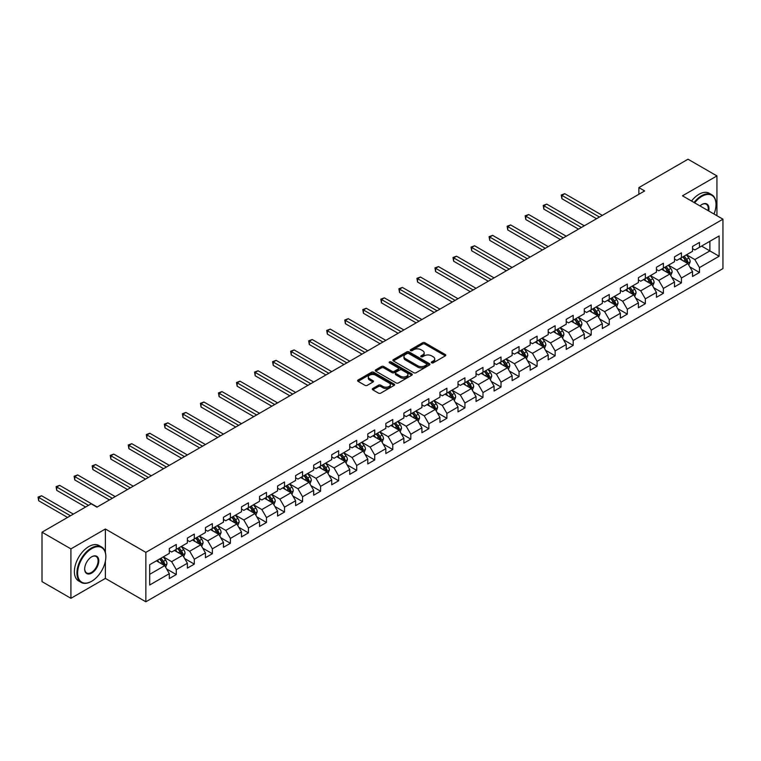 <?xml version="1.0" encoding="UTF-8"?>
<svg xmlns="http://www.w3.org/2000/svg" width="761" height="761" viewBox="0 0 761 761"><rect width="100%" height="100%" fill="white"/><g stroke="black" fill="none" stroke-linecap="round" stroke-linejoin="round"><path stroke-width="1.14" d="M431.658 362.826A1.122 0.647 0 0 0 433.247 362.826L445.309 355.863A1.608 0.923 0 0 0 445.784 355.206A1.608 0.923 0 0 0 445.309 354.55L424.876 342.754A1.608 0.923 0 0 0 422.612 342.754L410.55 349.718A1.122 0.647 0 0 0 412.139 350.631L413.699 349.737A5.137 2.968 0 0 1 420.966 349.737L422.669 350.716A5.137 2.968 0 0 1 424.172 352.819A5.137 2.968 0 0 1 422.669 354.911L421.099 355.815A1.122 0.647 0 0 0 422.697 356.728L424.257 355.825A5.137 2.968 0 0 1 431.516 355.825L433.218 356.814A5.137 2.968 0 0 1 434.731 358.907A5.137 2.968 0 0 1 433.218 361.009L431.658 361.903A1.122 0.647 0 0 0 431.658 362.826L431.658 361.903M372.776 388.5A1.608 0.923 0 0 0 372.3 389.156A1.608 0.923 0 0 0 372.776 389.813L378.502 393.123A1.608 0.923 0 0 0 380.776 393.123L394.169 385.389A1.608 0.923 0 0 0 394.645 384.733A1.608 0.923 0 0 0 394.169 384.077L373.737 372.281A1.608 0.923 0 0 0 371.473 372.281L358.07 380.015A1.608 0.923 0 0 0 357.603 380.671A1.608 0.923 0 0 0 358.07 381.328L364.995 385.323A1.608 0.923 0 0 0 367.268 385.323L373.004 382.012A1.608 0.923 0 0 0 373.47 381.356A1.608 0.923 0 0 0 373.004 380.7L369.57 378.721A4.29 2.483 0 0 1 368.305 376.961A4.29 2.483 0 0 1 370.959 374.678A4.29 2.483 0 0 1 375.639 375.211L389.09 382.983A4.29 2.483 0 0 1 390.345 384.733A4.29 2.483 0 0 1 387.701 387.026A4.29 2.483 0 0 1 383.021 386.483L380.776 385.19A1.608 0.923 0 0 0 378.502 385.19L372.776 388.5L372.776 389.813L378.502 386.521L378.502 385.19M105.379 529L70.916 548.89L42.007 532.196L42.007 581.613L70.916 598.308L105.379 578.408L145.855 601.78L145.855 552.362L105.379 529L105.379 552.448M716.938 215.715L716.938 175.915L682.474 195.815L722.95 219.187L145.855 552.362M716.938 175.915L688.02 159.22L638.869 187.606L638.869 194.283M42.007 532.196L91.158 503.82L96.942 507.159L644.653 190.944L638.869 187.606M413.813 372.738A1.608 0.923 0 0 0 416.077 372.738L429.48 365.004A1.608 0.923 0 0 0 429.946 364.348A1.608 0.923 0 0 0 429.48 363.691L409.047 351.896A1.608 0.923 0 0 0 406.774 351.896L393.38 359.63A1.608 0.923 0 0 0 392.904 360.286A1.608 0.923 0 0 0 393.38 360.942L413.813 372.738M389.908 363.064A1.122 0.647 0 0 1 391.049 363.225L391.049 361.894L411.825 373.889A1.608 0.923 0 0 1 412.291 374.536A1.608 0.923 0 0 1 411.825 375.192L398.431 382.926A1.608 0.923 0 0 1 396.158 382.926L375.725 371.13L381.461 367.848L381.461 366.507L375.725 369.817A1.608 0.923 0 0 0 375.259 370.474A1.608 0.923 0 0 0 375.725 371.13L375.725 369.817M381.461 367.848A1.608 0.923 0 0 1 383.725 367.848L383.725 366.507A1.608 0.923 0 0 0 381.461 366.507M383.725 366.507L392.02 371.292A1.608 0.923 0 0 0 394.284 371.292L398.089 369.104A1.608 0.923 0 0 0 398.555 368.448A1.608 0.923 0 0 0 398.089 367.791L389.461 362.807A1.122 0.647 0 0 1 391.049 361.894M145.855 601.78L722.95 268.595L722.95 219.187M166.621 568.962L176.276 574.536L176.276 569.656L187.377 563.245L187.377 568.125L194.312 564.12L194.312 559.24L205.422 552.828L205.422 557.708L212.357 553.704L212.357 548.824L223.458 542.412L223.458 547.292L230.402 543.287L230.402 538.408L241.503 531.996L241.503 536.876L248.438 532.871L248.438 527.991L259.539 521.58L259.539 526.46L266.483 522.455L266.483 517.575L277.584 511.164L277.584 516.044L284.519 512.039L284.519 507.159L295.629 500.757L295.629 505.627L302.564 501.623L302.564 496.743L313.665 490.341L313.665 495.211L320.609 491.206L320.609 486.327L331.71 479.925L331.71 484.795L338.645 480.79L338.645 475.91L349.746 469.508L349.746 474.379L356.69 470.374L356.69 465.494L367.791 459.092L367.791 463.963L374.726 459.958L374.726 455.078L385.827 448.676L385.827 453.546L392.771 449.542L392.771 444.662L403.872 438.26L403.872 443.13L410.816 439.126L410.816 434.246L421.917 427.844L421.917 432.714L428.852 428.709L428.852 423.829L439.953 417.428L439.953 422.298L446.897 418.293L446.897 413.413L457.998 407.011L457.998 411.882L464.933 407.877L464.933 402.997L476.034 396.595L476.034 401.466L482.978 397.461L482.978 392.581L494.079 386.179L494.079 391.049L501.014 387.045L501.014 382.165L512.124 375.763L512.124 380.633L519.059 376.628L519.059 371.758L530.16 365.347L530.16 370.217L537.104 366.212L537.104 361.342L548.205 354.93L548.205 359.801L555.14 355.796L555.14 350.926L566.241 344.514L566.241 349.385L573.185 345.38L573.185 340.509L584.286 334.098L584.286 338.968L591.221 334.964L591.221 330.093L602.332 323.682L602.332 328.552L609.266 324.547L609.266 319.677L620.367 313.266L620.367 318.136L627.311 314.131L627.311 309.261L638.412 302.849L638.412 307.72L645.347 303.715L645.347 298.845L656.448 292.433L656.448 297.304L663.392 293.299L663.392 288.429L674.493 282.017L674.493 286.887L681.428 282.883L681.428 278.012L692.539 271.601L692.539 276.471L699.473 272.467L699.473 267.596L719.135 256.238L719.135 235.948L709.88 241.285L709.88 250.902L719.135 256.238M176.276 574.536L169.332 578.541L169.332 573.661L149.679 585.019L149.679 564.719L169.332 553.371L169.332 548.491L176.276 544.486L176.276 549.356L187.377 542.954L187.377 538.075L194.312 534.07L194.312 538.94L205.422 532.538L205.422 527.658L212.357 523.654L212.357 528.524L223.458 522.122L223.458 517.242L230.402 513.237L230.402 518.108L241.503 511.706L241.503 506.826L248.438 502.821L248.438 507.692L259.539 501.29L259.539 496.41L266.483 492.405L266.483 497.275L277.584 490.874L277.584 485.994L284.519 481.989L284.519 486.859L295.629 480.457L295.629 475.577L302.564 471.573L302.564 476.453L313.665 470.041L313.665 465.161L320.609 461.156L320.609 466.036L331.71 459.625L331.71 454.745L338.645 450.74L338.645 455.62L349.746 449.209L349.746 444.329L356.69 440.324L356.69 445.204L367.791 438.793L367.791 433.913L374.726 429.908L374.726 434.788L385.827 428.376L385.827 423.497L392.771 419.492L392.771 424.372L403.872 417.96L403.872 413.08L410.816 409.076L410.816 413.955L421.917 407.544L421.917 402.664L428.852 398.659L428.852 403.539L439.953 397.128L439.953 392.248L446.897 388.243L446.897 393.123L457.998 386.712L457.998 381.832L464.933 377.827L464.933 382.707L476.034 376.295L476.034 371.416L482.978 367.411L482.978 372.291L494.079 365.879L494.079 360.999L501.014 356.995L501.014 361.875L512.124 355.463L512.124 350.583L519.059 346.578L519.059 351.458L530.16 345.047L530.16 340.167L537.104 336.162L537.104 341.042L548.205 334.631L548.205 329.751L555.14 325.746L555.14 330.626L566.241 324.215L566.241 319.335L573.185 315.33L573.185 320.21L584.286 313.798L584.286 308.918L591.221 304.914L591.221 309.794L602.332 303.382L602.332 298.502L609.266 294.497L609.266 299.377L620.367 292.966L620.367 288.086L627.311 284.081L627.311 288.961L638.412 282.55L638.412 277.67L645.347 273.665L645.347 278.545L656.448 272.134L656.448 267.254L663.392 263.249L663.392 268.129L674.493 261.717L674.493 256.847L681.428 252.833L681.428 257.713L692.539 251.301L692.539 246.431L699.473 242.417L699.473 247.296L719.135 235.948M174.421 550.431L182.754 555.235L171.653 561.647L163.32 556.843M169.332 550.698L171.653 552.029L176.276 549.356M171.653 561.647L176.276 569.656M182.754 555.235L187.377 563.245M192.466 540.015L200.79 544.819L189.689 551.23L181.365 546.427M187.377 540.281L189.689 541.613L194.312 538.94M189.689 551.23L194.312 559.24M200.79 544.819L205.422 552.828M210.502 529.599L218.835 534.403L207.734 540.814L199.401 536.01M205.422 529.865L207.734 531.197L212.357 528.524M207.734 540.814L212.357 548.824M218.835 534.403L223.458 542.412M228.547 519.183L236.871 523.987L225.77 530.398L217.446 525.594M223.458 519.449L225.77 520.781L230.402 518.108M225.77 530.398L230.402 538.408M236.871 523.987L241.503 531.996M246.593 508.767L254.916 513.57L243.815 519.982L235.491 515.178M241.503 509.033L243.815 510.365L248.438 507.692M243.815 519.982L248.438 527.991M254.916 513.57L259.539 521.58M264.628 498.35L272.961 503.154L261.851 509.566L253.527 504.762M259.539 498.617L261.851 499.948L266.483 497.275M261.851 509.566L266.483 517.575M272.961 503.154L277.584 511.164M282.673 487.934L290.997 492.738L279.896 499.149L271.572 494.346M277.584 488.201L279.896 489.532L284.519 486.859M279.896 499.149L284.519 507.159M290.997 492.738L295.629 500.757M300.709 477.518L309.042 482.322L297.941 488.733L289.608 483.929M295.629 477.784L297.941 479.116L302.564 476.453M297.941 488.733L302.564 496.743M309.042 482.322L313.665 490.341M318.754 467.102L327.078 471.906L315.977 478.317L307.653 473.513M313.665 467.368L315.977 468.7L320.609 466.036M315.977 478.317L320.609 486.327M327.078 471.906L331.71 479.925M336.8 456.686L345.123 461.489L334.022 467.901L325.689 463.097M331.71 456.952L334.022 458.284L338.645 455.62M334.022 467.901L338.645 475.91M345.123 461.489L349.746 469.508M354.835 446.269L363.168 451.073L352.058 457.485L343.734 452.681M349.746 446.536L352.058 447.868L356.69 445.204M352.058 457.485L356.69 465.494M363.168 451.073L367.791 459.092M372.88 435.853L381.204 440.657L370.103 447.068L361.779 442.265M367.791 436.12L370.103 437.451L374.726 434.788M370.103 447.068L374.726 455.078M381.204 440.657L385.827 448.676M390.916 425.437L399.249 430.241L388.148 436.652L379.815 431.848M385.827 425.703L388.148 427.035L392.771 424.372M388.148 436.652L392.771 444.662M399.249 430.241L403.872 438.26M408.961 415.021L417.285 419.825L406.184 426.236L397.86 421.432M403.872 415.287L406.184 416.619L410.816 413.955M406.184 426.236L410.816 434.246M417.285 419.825L421.917 427.844M427.007 404.605L435.33 409.408L424.229 415.82L415.896 411.016M421.917 404.871L424.229 406.203L428.852 403.539M424.229 415.82L428.852 423.829M435.33 409.408L439.953 417.428M445.042 394.188L453.375 398.992L442.265 405.404L433.941 400.6M439.953 394.455L442.265 395.787L446.897 393.123M442.265 405.404L446.897 413.413M453.375 398.992L457.998 407.011M463.088 383.772L471.411 388.576L460.31 394.988L451.986 390.184M457.998 384.039L460.31 385.37L464.933 382.707M460.31 394.988L464.933 402.997M471.411 388.576L476.034 396.595M481.123 373.356L489.456 378.16L478.355 384.571L470.022 379.768M476.034 373.622L478.355 374.954L482.978 372.291M478.355 384.571L482.978 392.581M489.456 378.16L494.079 386.179M499.168 362.94L507.492 367.744L496.391 374.155L488.067 369.351M494.079 363.206L496.391 364.538L501.014 361.875M496.391 374.155L501.014 382.165M507.492 367.744L512.124 375.763M517.214 352.524L525.537 357.328L514.436 363.739L506.103 358.935M512.124 352.79L514.436 354.122L519.059 351.458M514.436 363.739L519.059 371.758M525.537 357.328L530.16 365.347M535.249 342.108L543.573 346.911L532.472 353.323L524.148 348.519M530.16 342.374L532.472 343.706L537.104 341.042M532.472 353.323L537.104 361.342M543.573 346.911L548.205 354.93M553.295 331.691L561.618 336.495L550.517 342.907L542.193 338.103M548.205 331.958L550.517 333.289L555.14 330.626M550.517 342.907L555.14 350.926M561.618 336.495L566.241 344.514M571.33 321.275L579.663 326.079L568.562 332.49L560.229 327.687M566.241 321.542L568.562 322.873L573.185 320.21M568.562 332.49L573.185 340.509M579.663 326.079L584.286 334.098M589.375 310.859L597.699 315.663L586.598 322.074L578.274 317.27M584.286 311.125L586.598 312.457L591.221 309.794M586.598 322.074L591.221 330.093M597.699 315.663L602.332 323.682M607.411 300.443L615.744 305.247L604.643 311.658L596.31 306.854M602.332 300.709L604.643 302.041L609.266 299.377M604.643 311.658L609.266 319.677M615.744 305.247L620.367 313.266M625.456 290.027L633.78 294.83L622.679 301.242L614.355 296.438M620.367 290.293L622.679 291.634L627.311 288.961M622.679 301.242L627.311 309.261M633.78 294.83L638.412 302.849M643.502 279.61L651.825 284.414L640.724 290.826L632.401 286.022M638.412 279.877L640.724 281.218L645.347 278.545M640.724 290.826L645.347 298.845M651.825 284.414L656.448 292.433M661.537 269.194L669.87 273.998L658.769 280.409L650.436 275.606M656.448 269.461L658.769 270.802L663.392 268.129M658.769 280.409L663.392 288.429M669.87 273.998L674.493 282.017M679.583 258.778L687.906 263.582L676.805 269.993L668.481 265.189M674.493 259.044L676.805 260.386L681.428 257.713M676.805 269.993L681.428 278.012M687.906 263.582L692.539 271.601M701.556 246.088L709.88 250.902L694.85 259.577L686.517 254.773M692.539 248.628L694.85 249.969L699.473 247.296M694.85 259.577L699.473 267.596M70.916 548.89L70.916 598.308M149.679 574.336L164.709 565.651L156.386 560.847M164.709 565.651L169.332 573.661M689.818 266.892L699.473 272.467M671.773 277.308L681.428 282.883M653.737 287.725L663.392 293.299M635.692 298.141L645.347 303.715M617.647 308.557L627.311 314.131M599.611 318.973L609.266 324.547M581.566 329.389L591.221 334.964M563.53 339.806L573.185 345.38M545.485 350.222L555.14 355.796M527.449 360.638L537.104 366.212M509.404 371.054L519.059 376.628M491.359 381.47L501.014 387.045M473.323 391.886L482.978 397.461M455.278 402.303L464.933 407.877M437.242 412.719L446.897 418.293M419.197 423.135L428.852 428.709M401.152 433.551L410.816 439.126M383.116 443.967L392.771 449.542M365.071 454.384L374.726 459.958M347.035 464.8L356.69 470.374M328.99 475.216L338.645 480.79M310.945 485.632L320.609 491.206M292.909 496.048L302.564 501.623M274.864 506.465L284.519 512.039M256.828 516.881L266.483 522.455M238.783 527.297L248.438 532.871M220.738 537.713L230.402 543.287M202.702 548.129L212.357 553.704M184.657 558.545L194.312 564.12M105.379 578.408L105.379 561.18M432.115 362.987L433.218 362.341A5.137 2.968 0 0 0 434.731 360.248L434.731 358.907M424.172 352.819L424.172 354.15A5.137 2.968 0 0 1 422.669 356.243L421.556 356.89M445.29 355.872L424.876 344.086A1.608 0.923 0 0 0 422.612 344.086L410.997 350.792M429.451 365.014L409.047 353.228A1.608 0.923 0 0 0 406.774 353.228L393.399 360.952L393.38 359.63M426.636 364.804A1.122 0.647 0 0 0 426.636 363.891L408.705 353.532A1.122 0.647 0 0 0 407.116 353.532L405.47 354.483A5.137 2.968 0 0 0 403.958 356.586A5.137 2.968 0 0 0 405.47 358.678L417.722 365.756A5.137 2.968 0 0 0 424.99 365.756L426.636 364.804L426.636 366.146A1.122 0.647 0 0 0 426.969 365.68L426.969 364.348M403.958 356.586L403.958 357.917A5.137 2.968 0 0 0 405.47 360.02L405.47 358.678M426.636 366.146L424.99 367.097A5.137 2.968 0 0 1 417.722 367.097L405.47 360.02M383.725 367.848L392.02 372.633A1.608 0.923 0 0 0 394.284 372.633L398.089 370.436A1.608 0.923 0 0 0 398.555 369.779L398.555 368.448M391.049 363.225L411.806 375.211M400.609 376.257A4.29 2.483 0 0 0 405.29 376.8A4.29 2.483 0 0 0 407.944 374.507A4.29 2.483 0 0 0 406.688 372.757L401.951 370.017A1.608 0.923 0 0 0 399.677 370.017L395.872 372.215A1.608 0.923 0 0 0 395.406 372.871A1.608 0.923 0 0 0 395.872 373.527L400.609 376.257L400.609 377.599A4.29 2.483 0 0 0 405.29 378.131A4.29 2.483 0 0 0 407.944 375.839L407.944 374.507M395.406 372.871L395.406 374.203A1.608 0.923 0 0 0 395.872 374.859L395.872 373.527M400.609 377.599L395.872 374.859M390.345 384.733L390.345 386.065A4.29 2.483 0 0 1 387.701 388.357A4.29 2.483 0 0 1 383.021 387.825L380.776 386.521A1.608 0.923 0 0 0 378.502 386.521M368.305 376.961L368.305 378.303A4.29 2.483 0 0 0 369.57 380.053L369.57 378.721M373.004 380.7L373.004 382.012L369.57 380.053M394.169 384.077L394.169 385.389L373.737 373.613A1.608 0.923 0 0 0 371.473 373.613L358.098 381.337M688.819 265.17L690.198 261.708A4.338 2.502 -120 0 0 688.819 258.017L686.432 254.83M682.265 260.329L680.648 258.169M602.332 215.382L564.776 193.703L561.884 195.368L561.884 198.707L596.548 218.721M682.845 256.895L685.233 260.081A4.338 2.502 60 0 1 686.47 262.688L687.858 261.889A4.338 2.502 -120 0 0 686.622 259.282L684.234 256.096M683.14 256.723L685.794 260.252A2.207 1.275 60 0 1 686.194 260.928L687.858 261.889M561.884 198.707L561.247 194.997L599.44 217.047M561.247 194.997L564.776 193.703M714.008 214.022A19.957 11.52 120 0 0 716.015 204.5A19.957 11.52 120 0 0 701.899 196.348A19.957 11.52 120 0 0 694.65 202.845M694.051 202.502A20.442 11.805 -60 0 1 701.556 195.748A20.442 11.805 -60 0 1 711.773 194.74A20.442 11.805 -60 0 1 716.015 204.091A20.442 11.805 -60 0 1 716.006 204.3M699.977 205.917A9.979 5.765 -60 0 1 701.899 204.5L701.899 204.5A9.979 5.765 -60 0 1 708.691 210.949M691.511 201.028A20.442 11.805 -60 0 1 699.007 194.283A20.442 11.805 -60 0 1 709.233 193.265L711.773 194.74M708.053 210.588A9.484 5.479 120 0 0 706.294 204.224A9.484 5.479 120 0 0 701.728 204.595M91.387 581.414L91.739 581.214A19.957 11.52 120 0 0 105.846 556.776A19.957 11.52 120 0 0 91.739 548.624A19.957 11.52 120 0 0 77.622 573.062A19.957 11.52 120 0 0 91.739 581.214L91.387 581.414A20.442 11.805 -60 0 1 81.17 582.422A20.442 11.805 -60 0 1 78.031 566.041A20.442 11.805 -60 0 1 91.387 548.025A20.442 11.805 -60 0 1 101.613 547.016A20.442 11.805 -60 0 1 105.846 556.367A20.442 11.805 -60 0 1 105.846 556.576M91.739 573.062A9.979 5.765 -60 0 1 84.68 568.99A9.979 5.765 -60 0 1 91.739 556.776L91.739 556.776A9.979 5.765 -60 0 1 98.787 560.847A9.979 5.765 -60 0 1 91.739 573.062M84.68 568.79A9.484 5.479 120 0 0 86.64 572.928A9.484 5.479 120 0 0 91.387 572.462A9.484 5.479 120 0 0 97.589 564.101A9.484 5.479 120 0 0 96.133 556.5A9.484 5.479 120 0 0 91.558 556.871M81.17 582.422L78.621 580.957A20.442 11.805 -60 0 1 75.491 564.567A20.442 11.805 -60 0 1 88.847 546.56A20.442 11.805 -60 0 1 99.063 545.542L101.613 547.016M670.783 275.587L672.153 272.115A4.338 2.502 -120 0 0 670.774 268.433L668.386 265.247M664.229 270.745L662.603 268.585M584.286 225.798L546.731 204.119L543.839 205.784L543.839 209.123L578.503 229.137M664.8 267.311L667.188 270.497A4.338 2.502 60 0 1 668.424 273.104L669.813 272.305A4.338 2.502 -120 0 0 668.577 269.698L666.189 266.512M665.104 267.14L667.749 270.669A2.207 1.275 60 0 1 668.148 271.344L669.813 272.305M543.839 209.123L543.211 205.413L581.394 227.463M543.211 205.413L546.731 204.119M652.738 286.003L654.118 282.531A4.338 2.502 -120 0 0 652.729 278.849L650.341 275.663M646.184 281.161L644.567 278.992M566.241 236.214L528.695 214.535L525.803 216.2L525.803 219.539L560.457 239.553M646.764 277.727L649.143 280.914A4.338 2.502 60 0 1 650.389 283.52L651.777 282.721A4.338 2.502 -120 0 0 650.531 280.115L648.144 276.928M647.059 277.556L649.713 281.085A2.207 1.275 60 0 1 650.113 281.76L651.777 282.721M525.803 219.539L525.166 215.829L563.349 237.879M525.166 215.829L528.695 214.535M634.703 296.419L636.072 292.947A4.338 2.502 -120 0 0 634.693 289.256L632.305 286.079M628.139 291.577L626.522 289.408M548.205 246.631L510.65 224.952L507.758 226.616L507.758 229.955L542.422 249.969M628.719 288.143L631.107 291.33A4.338 2.502 60 0 1 632.343 293.936L633.732 293.137A4.338 2.502 -120 0 0 632.496 290.531L630.108 287.344M629.024 287.972L631.668 291.501A2.207 1.275 60 0 1 632.068 292.176L633.732 293.137M507.758 229.955L507.121 226.245L545.314 248.295M507.121 226.245L510.65 224.952M616.657 306.835L618.037 303.363A4.338 2.502 -120 0 0 616.648 299.672L614.26 296.495M610.103 301.993L608.477 299.824M530.16 257.047L492.614 235.358L489.723 237.032L489.723 240.371L524.377 260.386M610.674 298.559L613.062 301.746A4.338 2.502 60 0 1 614.308 304.352L615.697 303.553A4.338 2.502 -120 0 0 614.45 300.947L612.063 297.76M610.978 298.388L613.623 301.917A2.207 1.275 60 0 1 614.032 302.593L615.697 303.553M489.723 240.371L489.085 236.661L527.268 258.711M489.085 236.661L492.614 235.358M598.612 317.251L599.991 313.779A4.338 2.502 -120 0 0 598.612 310.088L596.224 306.911M592.058 312.41L590.441 310.241M512.124 267.463L474.569 245.774L471.677 247.449L471.677 250.788L506.341 270.802M592.638 308.976L595.026 312.162A4.338 2.502 60 0 1 596.263 314.769L597.651 313.97A4.338 2.502 -120 0 0 596.415 311.363L594.027 308.176M592.933 308.804L595.587 312.333A2.207 1.275 60 0 1 595.987 313.009L597.651 313.97M471.677 250.788L471.04 247.078L509.233 269.128M471.04 247.078L474.569 245.774M580.576 327.668L581.946 324.196A4.338 2.502 -120 0 0 580.567 320.505L578.179 317.318M574.022 322.826L572.396 320.657M494.079 277.879L456.524 256.191L453.632 257.865L453.632 261.204L488.296 281.218M574.593 319.392L576.981 322.578A4.338 2.502 60 0 1 578.217 325.185L579.606 324.386A4.338 2.502 -120 0 0 578.37 321.779L575.982 318.593M574.897 319.22L577.542 322.75A2.207 1.275 60 0 1 577.941 323.425L579.606 324.386M453.632 261.204L453.004 257.494L491.187 279.544M453.004 257.494L456.524 256.191M562.531 338.084L563.911 334.612A4.338 2.502 -120 0 0 562.522 330.921L560.134 327.734M555.977 333.242L554.36 331.073M476.034 288.295L438.488 266.607L435.596 268.281L435.596 271.62L470.25 291.634M556.557 329.808L558.935 332.995A4.338 2.502 60 0 1 560.182 335.601L561.57 334.802A4.338 2.502 -120 0 0 560.324 332.196L557.937 329.009M556.852 329.637L559.506 333.166A2.207 1.275 60 0 1 559.906 333.841L561.57 334.802M435.596 271.62L434.959 267.91L473.142 289.96M434.959 267.91L438.488 266.607M544.495 348.5L545.865 345.028A4.338 2.502 -120 0 0 544.486 341.337L542.098 338.15M537.932 343.658L536.315 341.489M457.998 298.712L420.443 277.023L417.551 278.697L417.551 282.036L452.215 302.041M538.512 340.224L540.9 343.411A4.338 2.502 60 0 1 542.136 346.017L543.525 345.218A4.338 2.502 -120 0 0 542.289 342.612L539.901 339.425M538.817 340.053L541.461 343.582A2.207 1.275 60 0 1 541.861 344.257L543.525 345.218M417.551 282.036L416.914 278.326L455.107 300.376M416.914 278.326L420.443 277.023M526.45 358.916L527.83 355.444A4.338 2.502 -120 0 0 526.441 351.753L524.053 348.567M519.896 354.074L518.27 351.905M439.953 309.128L402.407 287.439L399.515 289.113L399.515 292.452L434.17 312.457M520.467 350.64L522.855 353.827A4.338 2.502 60 0 1 524.101 356.433L525.49 355.634A4.338 2.502 -120 0 0 524.243 353.028L521.856 349.841M520.771 350.469L523.416 353.998A2.207 1.275 60 0 1 523.825 354.674L525.49 355.634M399.515 292.452L398.878 288.742L437.061 310.792M398.878 288.742L402.407 287.439M508.405 369.332L509.784 365.86A4.338 2.502 -120 0 0 508.405 362.169L506.017 358.983M501.851 364.49L500.234 362.322M421.917 319.544L384.362 297.855L381.47 299.53L381.47 302.868L416.134 322.873M502.431 361.056L504.819 364.243A4.338 2.502 60 0 1 506.055 366.85L507.444 366.051A4.338 2.502 -120 0 0 506.208 363.444L503.82 360.257M502.736 360.885L505.38 364.414A2.207 1.275 60 0 1 505.78 365.09L507.444 366.051M381.47 302.868L380.833 299.159L419.026 321.209M380.833 299.159L384.362 297.855M490.369 379.749L491.739 376.276A4.338 2.502 -120 0 0 490.36 372.586L487.972 369.399M483.815 374.907L482.189 372.738M403.872 329.951L366.317 308.272L363.435 309.946L363.435 313.285L398.089 333.289M484.386 371.473L486.774 374.659A4.338 2.502 60 0 1 488.02 377.266L489.399 376.467A4.338 2.502 -120 0 0 488.162 373.86L485.775 370.674M484.69 371.301L487.335 374.831A2.207 1.275 60 0 1 487.734 375.506L489.399 376.467M363.435 313.285L362.797 309.575L400.98 331.625M362.797 309.575L366.317 308.272M472.324 390.165L473.703 386.693A4.338 2.502 -120 0 0 472.315 383.002L469.927 379.815M465.77 385.323L464.153 383.154M385.827 340.367L348.281 318.688L345.389 320.362L345.389 323.701L380.053 343.706M466.35 381.889L468.738 385.076A4.338 2.502 60 0 1 469.975 387.682L471.363 386.883A4.338 2.502 -120 0 0 470.117 384.276L467.73 381.09M466.645 381.718L469.299 385.247A2.207 1.275 60 0 1 469.699 385.922L471.363 386.883M345.389 323.701L344.752 319.991L382.935 342.041M344.752 319.991L348.281 318.688M454.288 400.581L455.658 397.109A4.338 2.502 -120 0 0 454.279 393.418L451.891 390.231M447.725 395.739L446.108 393.57M367.791 350.783L330.236 329.104L327.344 330.778L327.344 334.117L362.008 354.122M448.305 392.305L450.693 395.492A4.338 2.502 60 0 1 451.929 398.098L453.318 397.299A4.338 2.502 -120 0 0 452.082 394.693L449.694 391.506M448.61 392.134L451.254 395.663A2.207 1.275 60 0 1 451.654 396.338L453.318 397.299M327.344 334.117L326.707 330.407L364.9 352.457M326.707 330.407L330.236 329.104M436.243 410.997L437.623 407.525A4.338 2.502 -120 0 0 436.234 403.834L433.846 400.647M429.689 406.155L428.062 403.986M349.746 361.199L312.2 339.52L309.308 341.194L309.308 344.533L343.962 364.538M430.26 402.721L432.648 405.908A4.338 2.502 60 0 1 433.894 408.514L435.282 407.715A4.338 2.502 -120 0 0 434.036 405.109L431.649 401.922M430.564 402.55L433.218 406.079A2.207 1.275 60 0 1 433.618 406.755L435.282 407.715M309.308 344.533L308.671 340.823L346.854 362.873M308.671 340.823L312.2 339.52M418.198 421.413L419.577 417.941A4.338 2.502 -120 0 0 418.198 414.25L415.81 411.064M411.644 416.571L410.027 414.403M331.71 371.615L294.155 349.936L291.263 351.611L291.263 354.949L325.927 374.954M412.224 413.137L414.612 416.324A4.338 2.502 60 0 1 415.848 418.93L417.237 418.131A4.338 2.502 -120 0 0 416.001 415.525L413.613 412.338M412.529 412.966L415.173 416.495A2.207 1.275 60 0 1 415.573 417.171L417.237 418.131M291.263 354.949L290.626 351.24L328.819 373.29M290.626 351.24L294.155 349.936M400.162 431.829L401.532 428.357A4.338 2.502 -120 0 0 400.153 424.667L397.765 421.48M393.608 426.988L391.982 424.819M313.665 382.032L276.119 360.353L273.228 362.027L273.228 365.366L307.882 385.37M394.179 423.554L396.567 426.74A4.338 2.502 60 0 1 397.813 429.347L399.192 428.548A4.338 2.502 -120 0 0 397.955 425.941L395.568 422.755M394.483 423.382L397.128 426.911A2.207 1.275 60 0 1 397.537 427.587L399.192 428.548M273.228 365.366L272.59 361.656L310.773 383.706M272.59 361.656L276.119 360.353M382.117 442.246L383.496 438.774A4.338 2.502 -120 0 0 382.108 435.083L379.729 431.896M375.563 437.404L373.946 435.235M295.62 392.448L258.074 370.769L255.182 372.443L255.182 375.782L289.846 395.787M376.143 433.97L378.531 437.156A4.338 2.502 60 0 1 379.768 439.763L381.156 438.964A4.338 2.502 -120 0 0 379.91 436.357L377.532 433.171M376.438 433.799L379.092 437.328A2.207 1.275 60 0 1 379.492 438.003L381.156 438.964M255.182 375.782L254.545 372.072L292.738 394.122M254.545 372.072L258.074 370.769M364.081 452.662L365.451 449.19A4.338 2.502 -120 0 0 364.072 445.499L361.684 442.312M357.518 447.82L355.901 445.651M277.584 402.864L240.029 381.185L237.137 382.859L237.137 386.198L271.801 406.203M358.098 444.386L360.486 447.573A4.338 2.502 60 0 1 361.722 450.179L363.111 449.38A4.338 2.502 -120 0 0 361.875 446.774L359.487 443.587M358.402 444.215L361.047 447.744A2.207 1.275 60 0 1 361.446 448.419L363.111 449.38M237.137 386.198L236.509 382.488L274.692 404.538M236.509 382.488L240.029 381.185M346.036 463.078L347.416 459.606A4.338 2.502 -120 0 0 346.027 455.915L343.639 452.728M339.482 458.236L337.855 456.067M259.539 413.28L221.993 391.601L219.101 393.275L219.101 396.614L253.755 416.619M340.053 454.802L342.44 457.989A4.338 2.502 60 0 1 343.687 460.595L345.075 459.796A4.338 2.502 -120 0 0 343.829 457.19L341.442 454.003M340.357 454.631L343.011 458.16A2.207 1.275 60 0 1 343.411 458.835L345.075 459.796M219.101 396.614L218.464 392.904L256.647 414.954M218.464 392.904L221.993 391.601M327.991 473.494L329.37 470.022A4.338 2.502 -120 0 0 327.991 466.331L325.603 463.145M321.437 468.652L319.82 466.483M241.503 423.696L203.948 402.017L201.056 403.691L201.056 407.03L235.72 427.035M322.017 465.218L324.405 468.405A4.338 2.502 60 0 1 325.641 471.011L327.03 470.212A4.338 2.502 -120 0 0 325.794 467.606L323.406 464.419M322.322 465.047L324.966 468.576A2.207 1.275 60 0 1 325.366 469.252L327.03 470.212M201.056 407.03L200.419 403.32L238.612 425.37M200.419 403.32L203.948 402.017M309.955 483.91L311.325 480.438A4.338 2.502 -120 0 0 309.946 476.747L307.558 473.561M303.401 479.069L301.775 476.9M223.458 434.112L185.912 412.433L183.021 414.108L183.021 417.447L217.675 437.451M303.972 475.635L306.36 478.821A4.338 2.502 60 0 1 307.606 481.428L308.985 480.629A4.338 2.502 -120 0 0 307.748 478.022L305.361 474.835M304.276 475.463L306.921 478.992A2.207 1.275 60 0 1 307.33 479.668L308.985 480.629M183.021 417.447L182.383 413.737L220.566 435.787M182.383 413.737L185.912 412.433M291.91 494.327L293.289 490.855A4.338 2.502 -120 0 0 291.901 487.164L289.522 483.977M285.356 489.485L283.739 487.316M205.413 444.529L167.867 422.85L164.975 424.524L164.975 427.863L199.639 447.868M285.936 486.051L288.324 489.237A4.338 2.502 60 0 1 289.56 491.844L290.949 491.045A4.338 2.502 -120 0 0 289.703 488.438L287.325 485.252M286.231 485.879L288.885 489.409A2.207 1.275 60 0 1 289.285 490.084L290.949 491.045M164.975 427.863L164.338 424.153L202.531 446.203M164.338 424.153L167.867 422.85M273.874 504.743L275.244 501.271A4.338 2.502 -120 0 0 273.865 497.58L271.477 494.393M267.32 499.901L265.694 497.732M187.377 454.945L149.822 433.266L146.93 434.94L146.93 438.279L181.594 458.284M267.891 496.467L270.279 499.654A4.338 2.502 60 0 1 271.515 502.26L272.904 501.461A4.338 2.502 -120 0 0 271.667 498.855L269.28 495.668M268.195 496.296L270.84 499.825A2.207 1.275 60 0 1 271.239 500.5L272.904 501.461M146.93 438.279L146.302 434.569L184.485 456.619M146.302 434.569L149.822 433.266M255.829 515.159L257.208 511.687A4.338 2.502 -120 0 0 255.82 507.996L253.432 504.809M249.275 510.317L247.648 508.148M169.332 465.361L131.786 443.682L128.894 445.356L128.894 448.695L163.548 468.7M249.846 506.883L252.233 510.07A4.338 2.502 60 0 1 253.48 512.676L254.868 511.877A4.338 2.502 -120 0 0 253.622 509.271L251.235 506.084M250.15 506.712L252.804 510.241A2.207 1.275 60 0 1 253.204 510.916L254.868 511.877M128.894 448.695L128.257 444.985L166.44 467.035M128.257 444.985L131.786 443.682M237.784 525.575L239.163 522.103A4.338 2.502 -120 0 0 237.784 518.412L235.396 515.226M231.23 520.733L229.613 518.564M151.296 475.777L113.741 454.098L110.849 455.772L110.849 459.111L145.513 479.116M231.81 517.299L234.198 520.486A4.338 2.502 60 0 1 235.434 523.092L236.823 522.293A4.338 2.502 -120 0 0 235.587 519.687L233.199 516.5M232.115 517.128L234.759 520.657A2.207 1.275 60 0 1 235.159 521.333L236.823 522.293M110.849 459.111L110.212 455.401L148.405 477.451M110.212 455.401L113.741 454.098M219.748 535.991L221.118 532.519A4.338 2.502 -120 0 0 219.739 528.828L217.351 525.642M213.194 531.149L211.568 528.981M133.251 486.193L95.705 464.514L92.813 466.189L92.813 469.527L127.468 489.532M213.765 527.715L216.153 530.902A4.338 2.502 60 0 1 217.399 533.509L218.788 532.71A4.338 2.502 -120 0 0 217.541 530.103L215.154 526.916M214.069 527.544L216.714 531.073A2.207 1.275 60 0 1 217.123 531.749L218.788 532.71M92.813 469.527L92.176 465.818L130.359 487.868M92.176 465.818L95.705 464.514M201.703 546.408L203.082 542.935A4.338 2.502 -120 0 0 201.703 539.245L199.315 536.058M195.149 541.566L193.532 539.397M115.215 496.61L77.66 474.931L74.768 476.605L74.768 479.944L109.432 499.948M195.729 538.132L198.117 541.318A4.338 2.502 60 0 1 199.353 543.925L200.742 543.126A4.338 2.502 -120 0 0 199.506 540.519L197.118 537.333M196.024 537.951L198.678 541.49A2.207 1.275 60 0 1 199.078 542.165L200.742 543.126M74.768 479.944L74.131 476.234L112.324 498.284M74.131 476.234L77.66 474.931M183.667 556.814L185.037 553.352A4.338 2.502 -120 0 0 183.658 549.661L181.27 546.474M177.113 551.982L175.487 549.813M97.17 507.026L59.615 485.347L56.723 487.021L56.723 490.36L85.603 507.026M177.684 548.548L180.072 551.735A4.338 2.502 60 0 1 181.308 554.341L182.697 553.542A4.338 2.502 -120 0 0 181.46 550.935L179.073 547.749M177.988 548.367L180.633 551.906A2.207 1.275 60 0 1 181.032 552.581L182.697 553.542M56.723 490.36L56.095 486.65L88.495 505.361M56.095 486.65L59.615 485.347M165.622 567.23L167.001 563.768A4.338 2.502 -120 0 0 165.613 560.077L163.225 556.89M159.068 562.398L157.451 560.229M73.341 514.103L41.579 495.763L38.687 497.437L38.687 500.776L67.567 517.442M159.648 558.964L162.026 562.151A4.338 2.502 60 0 1 163.273 564.757L164.661 563.958A4.338 2.502 -120 0 0 163.415 561.352L161.028 558.165M159.943 558.783L162.597 562.322A2.207 1.275 60 0 1 162.997 562.997L164.661 563.958M38.687 500.776L38.05 497.066L70.459 515.777M38.05 497.066L41.579 495.763M433.218 362.341L433.218 361.009M421.099 356.728L421.099 355.815M422.669 356.243L422.669 354.911M410.55 350.631L410.55 349.718M422.612 344.086L422.612 342.754M424.876 344.086L424.876 342.754M445.309 355.863L445.309 354.55M406.774 353.228L406.774 351.896M409.047 353.228L409.047 351.896M429.48 365.004L429.48 363.691M417.722 367.097L417.722 365.756M424.99 367.097L424.99 365.756M392.02 372.633L392.02 371.292M394.284 372.633L394.284 371.292M398.089 370.436L398.089 369.104M411.825 375.192L411.825 373.889M380.776 386.521L380.776 385.19M383.021 387.825L383.021 386.483M358.07 381.328L358.07 380.015M371.473 373.613L371.473 372.281M373.737 373.613L373.737 372.281M687.478 263.344L690.17 261.784M686.622 259.282L688.819 258.017M683.53 261.061L685.233 260.081M669.442 273.751L672.125 272.2M668.577 269.698L670.774 268.433M665.495 271.477L667.188 270.497M651.397 284.167L654.089 282.616M650.531 280.115L652.729 278.849M647.449 281.893L649.143 280.914M633.352 294.583L636.044 293.033M632.496 290.531L634.693 289.256M629.414 292.31L631.107 291.33M615.316 304.999L618.008 303.449M614.45 300.947L616.648 299.672M611.368 302.726L613.062 301.746M597.271 315.415L599.963 313.865M596.415 311.363L598.612 310.088M593.323 313.142L595.026 312.162M579.235 325.832L581.918 324.281M578.37 321.779L580.567 320.505M575.287 323.558L576.981 322.578M561.19 336.248L563.882 334.697M560.324 332.196L562.522 330.921M557.242 333.974L558.935 332.995M543.154 346.664L545.837 345.114M542.289 342.612L544.486 341.337M539.207 344.391L540.9 343.411M525.109 357.08L527.801 355.53M524.243 353.028L526.441 351.753M521.161 354.807L522.855 353.827M507.064 367.496L509.756 365.946M506.208 363.444L508.405 362.169M503.116 365.223L504.819 364.243M489.028 377.913L491.711 376.362M488.162 373.86L490.36 372.586M485.08 375.639L486.774 374.659M470.983 388.329L473.675 386.778M470.117 384.276L472.315 383.002M467.035 386.055L468.738 385.076M452.947 398.745L455.63 397.194M452.082 394.693L454.279 393.418M449 396.471L450.693 395.492M434.902 409.161L437.594 407.611M434.036 405.109L436.234 403.834M430.954 406.888L432.648 405.908M416.857 419.577L419.549 418.027M416.001 415.525L418.198 414.25M412.919 417.304L414.612 416.324M398.821 429.994L401.504 428.443M397.955 425.941L400.153 424.667M394.873 427.72L396.567 426.74M380.776 440.41L383.468 438.859M379.91 436.357L382.108 435.083M376.828 438.136L378.531 437.156M362.74 450.826L365.423 449.275M361.875 446.774L364.072 445.499M358.792 448.552L360.486 447.573M344.695 461.242L347.387 459.692M343.829 457.19L346.027 455.915M340.747 458.969L342.44 457.989M326.65 471.658L329.342 470.108M325.794 467.606L327.991 466.331M322.712 469.385L324.405 468.405M308.614 482.074L311.297 480.524M307.748 478.022L309.946 476.747M304.666 479.801L306.36 478.821M290.569 492.491L293.261 490.94M289.703 488.438L291.901 487.164M286.621 490.217L288.324 489.237M272.533 502.907L275.216 501.356M271.667 498.855L273.865 497.58M268.585 500.633L270.279 499.654M254.488 513.323L257.18 511.773M253.622 509.271L255.82 507.996M250.54 511.05L252.233 510.07M236.443 523.739L239.135 522.189M235.587 519.687L237.784 518.412M232.505 521.466L234.198 520.486M218.407 534.155L221.099 532.605M217.541 530.103L219.739 528.828M214.459 531.882L216.153 530.902M200.362 544.572L203.054 543.021M199.506 540.519L201.703 539.245M196.414 542.298L198.117 541.318M182.326 554.988L185.009 553.437M181.46 550.935L183.658 549.661M178.378 552.714L180.072 551.735M164.281 565.404L166.973 563.853M163.415 561.352L165.613 560.077M160.333 563.13L162.026 562.151"/></g></svg>
